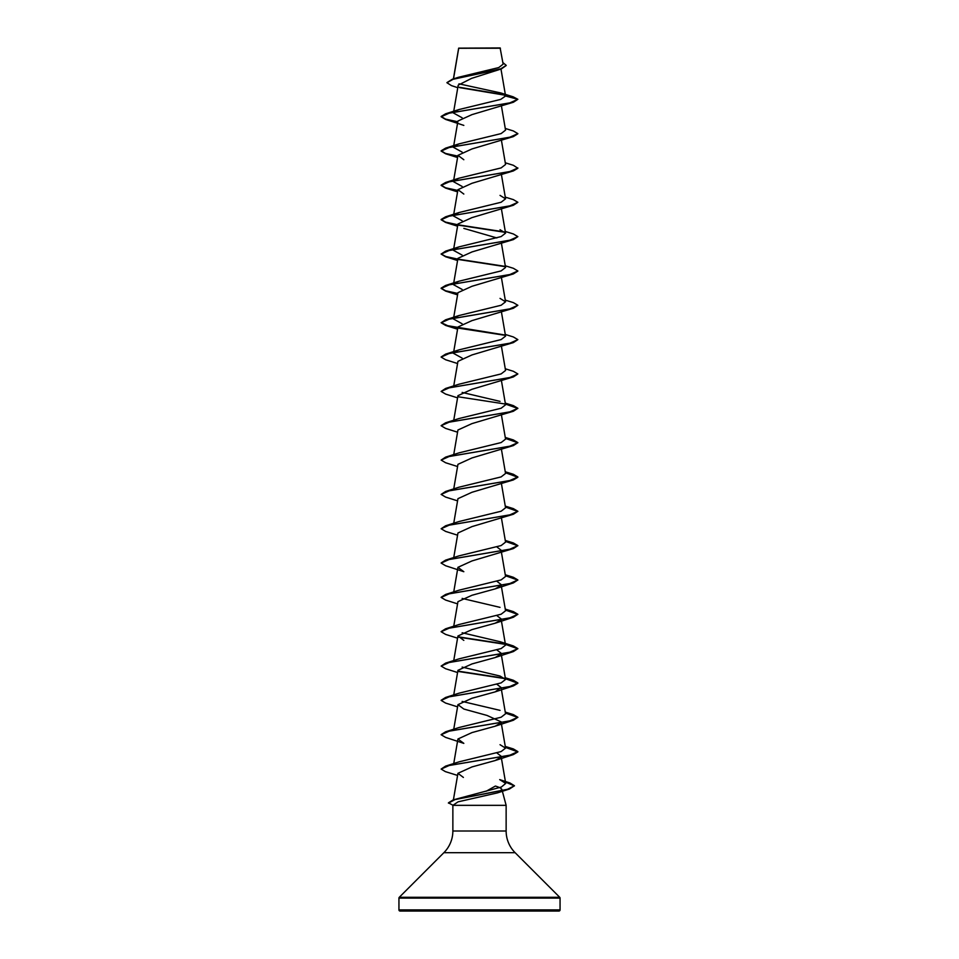 <?xml version="1.0" encoding="UTF-8"?>
<svg xmlns="http://www.w3.org/2000/svg" width="959" height="959" viewBox="0 0 959 959"><rect width="100%" height="100%" fill="white"/><g stroke="black" fill="none" stroke-linecap="round" stroke-linejoin="round"><path stroke-width="1.44" d="M446.954 82.594L452.324 79.237L458.414 77.295L498.764 67.562L503.139 64.169L500.13 47.95L458.678 48.142M500.418 48.238L458.702 48.274L453.511 78.866M398.944 909.899A1.151 1.151 0 0 0 400.095 911.05L558.905 911.05A1.151 1.151 0 0 0 560.056 909.899L398.944 909.899L398.944 898.104A1.151 1.151 0 0 1 399.28 897.288L443.873 852.695A30.688 30.688 0 0 0 452.864 830.997L452.864 805.344L506.136 805.344L506.136 830.997L452.864 830.997M506.136 830.997A30.688 30.688 0 0 0 515.127 852.695L559.72 897.288A1.151 1.151 0 0 1 560.056 898.104L560.056 909.899M486.129 791.271L495.395 786.056C499.363 787.255 501.533 788.442 501.917 789.593L497.493 792.877L458.102 801.82L452.864 805.344M501.917 789.593L502.168 790.528M502.24 790.803L506.136 805.344M457.767 87.701L451.485 85.627L446.942 82.738L453.104 79.285L501.329 68.94L471.516 78.386L458.21 85.159L453.439 112.982L462.13 117.777M454.23 111.819L458.965 109.554L500.718 99.4L505.573 96.008L500.814 92.963L513.125 96.799L517.86 99.304L513.365 102.265L471.96 114.624L457.946 121.014L453.439 147.314L462.13 152.109M517.848 133.78L513.377 136.598L471.972 148.945L457.946 155.346L463.82 159.721M505.261 162.778L513.365 165.296L517.86 168.257L513.377 170.93L471.96 183.289L457.946 189.678L463.82 194.054M505.261 197.11L513.365 199.628L517.86 202.301L513.377 205.262L471.96 217.621L457.946 224.01L453.439 250.311L462.142 255.106M463.82 228.386L496.87 237.94M505.261 231.443L513.365 233.96L517.86 236.633L513.377 239.594L471.972 251.941L457.946 258.343L453.439 284.643L462.142 289.438M517.848 271.109L513.377 273.926L471.96 286.285L457.946 292.675L453.439 318.975L462.13 323.77M505.261 300.107L513.365 302.624L517.86 305.298L513.377 308.259L471.96 320.618L457.946 327.007L453.439 353.308L462.142 358.103M505.261 334.439L513.365 336.957L517.86 339.63L513.377 342.591L471.972 354.938L457.946 361.339L453.739 385.938M505.261 368.771L513.365 371.289L517.86 373.962L513.377 376.923L471.96 389.282L457.946 395.671L453.739 420.27M505.261 403.104L513.365 405.621L517.86 408.294L513.377 411.255L471.96 423.614L457.934 430.004L453.739 454.602M505.261 437.436L513.365 439.953L517.86 442.626L513.377 445.587L471.972 457.946L457.946 464.336L453.739 488.934M505.429 472.715L517.86 477.246L513.377 479.92L471.96 492.279L457.946 498.668L453.739 523.266M505.261 506.1L513.365 508.618L517.86 511.291L513.377 514.252L471.948 526.611L457.946 533L453.739 557.599M496.858 546.93L501.066 550.166L500.802 551.281M513.377 548.584L471.972 560.943L457.934 567.332L463.82 571.708L445.635 565.75L441.14 563.077L449.268 559.457L513.377 548.584L517.86 545.623L509.732 549.243L445.623 560.116L441.152 562.933M496.87 581.262L501.054 584.499L500.97 585.29M500.802 585.613L495.18 588.874L471.96 595.275L457.946 601.665L453.739 626.263M496.87 615.594L501.054 618.831L500.97 619.622M500.802 619.934L495.18 623.206L471.948 629.607L457.946 635.997L463.82 640.372M496.87 649.926L501.054 653.163L500.97 653.954M500.802 654.278L495.18 657.538L471.96 663.94L457.946 670.329L453.739 694.927M496.858 684.258L501.066 687.495L495.18 691.871L471.948 698.272L457.946 704.661L463.82 709.037L487.04 715.438L501.054 721.827L500.97 722.618M500.802 722.93L495.18 726.203L471.972 732.592L457.946 738.993L463.82 743.369L445.635 737.411L441.14 734.738L449.268 731.118L513.377 720.245L517.86 717.284L509.732 720.904L445.623 731.777L441.152 734.594M496.858 752.923L501.054 756.16L500.97 756.951M500.802 757.262L495.18 760.535L471.96 766.936L457.934 773.326L463.389 777.425M453.247 799.854L501.365 787.039L505.717 783.419L499.699 779.607L509.924 782.964L514.444 785.757L507.527 789.281L453.247 799.854L448.428 802.839L452.9 805.2M505.381 747.085L513.377 748.943L517.86 751.616L509.732 755.236L445.623 766.109L458.965 761.866L501.125 751.568L505.561 748.128L500.035 744.699M445.623 731.777L458.965 727.533L501.137 717.224L505.549 713.796L501.185 688.25M500.035 710.367L462.13 701.425M505.381 678.421L513.365 680.279L517.86 682.952L509.732 686.572L445.623 697.445L458.965 693.201L501.125 682.904L505.561 679.463L500.035 676.035L462.142 667.092M505.381 644.088L513.365 645.946L517.86 648.62L509.732 652.24L445.623 663.113L458.965 658.869L501.125 648.572L505.549 645.131L501.185 619.586M513.365 645.946L500.035 641.703L462.142 632.76M505.381 609.756L513.365 611.614L517.86 614.287L509.732 617.908L445.623 628.78L458.965 624.537L501.137 614.228L505.561 610.799L501.054 584.499M500.035 607.371L462.142 598.428M505.381 575.424L513.365 577.282L517.86 579.955L509.732 583.575L445.623 594.448L458.965 590.205L501.125 579.907L505.561 576.467L501.437 552.36M445.623 560.116L458.965 555.872L501.125 545.563L505.561 542.135L501.437 518.028M517.86 511.291L509.732 514.911L445.623 525.784L458.965 521.54L501.125 511.231L505.561 507.802L501.437 483.696M505.261 471.768L513.365 474.285L517.86 476.959L509.732 480.579L445.623 491.452L458.965 487.208L501.125 476.911L505.549 473.47L501.437 449.363M517.86 442.626L509.732 446.247L445.623 457.119L458.965 452.876L501.137 442.567L505.561 439.138L501.437 415.031M517.86 408.294L509.732 411.914L445.623 422.787L458.965 418.544L501.125 408.246L505.561 404.806L501.437 380.699M500.035 401.377L462.142 392.435M517.86 373.962L509.732 377.582L445.623 388.455L458.965 384.211L501.125 373.914L505.561 370.474L501.437 346.367M454.23 352.145L458.965 349.879L501.137 339.57L505.561 336.141L501.437 312.035M454.23 317.813L458.965 315.547L501.125 305.25L505.549 301.809L500.035 298.381M454.23 283.48L458.965 281.215L501.113 270.918L505.561 267.477L501.437 243.37M454.23 249.148L458.965 246.883L501.125 236.585L505.561 233.145L500.035 229.716M462.142 220.774L453.451 215.979L458.965 212.55L501.125 202.253L505.561 198.813L500.035 195.384M462.13 186.442L453.439 181.647L457.946 155.346M454.242 180.484L458.965 178.218L501.125 167.909L505.561 164.48L501.437 140.374M454.23 146.152L458.965 143.886L501.113 133.589L505.549 130.148L501.437 106.041M500.814 92.963L458.965 83.829M505.261 95.241L459.601 87.629M501.329 68.94L506.22 65.5M504.913 94.881L459.145 87.245M452.324 79.237L500.814 68.82L506.22 65.356L502.876 62.563M458.965 109.554L445.623 113.797L509.732 102.925L517.86 99.304L505.573 96.008M516.697 911.05L515.498 911.05M443.502 911.05L442.303 911.05M513.365 102.265L449.268 113.138L441.14 116.758L445.623 119.431L457.767 122.045M513.377 136.598L449.268 147.47L441.14 151.09L445.623 153.764L457.767 156.377M513.377 170.93L449.268 181.802L441.14 185.423L445.623 188.096L457.767 190.709M513.377 205.262L449.268 216.135L441.14 219.755L445.623 222.428L457.767 225.041M458.186 225.113L505.129 232.33M513.377 239.594L449.268 250.467L441.14 254.087L445.635 256.76L457.767 259.374M458.198 259.457L505.129 266.662M513.377 273.926L449.268 284.799L441.14 288.419L445.635 291.092L457.767 293.706M513.377 308.259L449.268 319.131L441.14 322.751L445.635 325.425L457.767 328.038M458.198 328.11L505.129 335.326M513.377 342.591L449.268 353.463L441.14 357.084L445.635 359.757L457.563 363.533M513.377 376.923L449.268 387.796L441.14 391.416L445.635 394.089L457.563 397.865M458.198 396.786L505.129 404.003M505.429 404.051L517.848 408.438M513.377 411.255L449.268 422.128L441.14 425.748L445.635 428.421L457.563 432.197M505.429 438.383L517.848 442.77M513.377 445.587L449.268 456.46L441.14 460.08L445.635 462.753L457.563 466.53M513.377 479.92L449.268 490.792L441.14 494.412L445.635 497.086L457.563 500.862M505.429 507.047L517.848 511.435M513.377 514.252L449.268 525.124L441.14 528.745L445.635 531.418L457.563 535.194M505.429 541.379L517.848 545.767M505.429 575.712L517.848 580.099M517.86 579.955L513.377 582.916L449.268 593.789L441.14 597.409L445.635 600.082L457.563 603.858M505.429 610.044L517.848 614.431M517.86 614.287L513.377 617.248L449.268 628.121L441.14 631.741L445.635 634.414L457.563 638.191M458.198 637.1L505.129 644.316M505.429 644.376L517.848 648.764M517.86 648.62L513.377 651.581L449.268 662.453L441.14 666.073L445.635 668.747L457.563 672.523M458.198 671.444L505.129 678.648M505.429 678.708L517.86 683.24L513.377 685.913L449.268 696.785L441.14 700.406L445.635 703.079L457.563 706.855M505.429 713.04L517.848 717.428M505.429 747.373L517.86 751.904L513.377 754.577L449.268 765.45L441.14 769.07L445.372 771.623L457.575 775.435M505.489 782.076L514.432 785.9M514.444 785.757L509.445 789.017L455.046 799.59L448.428 803.127M445.623 113.797L441.14 116.471L445.563 119.12L457.815 121.769M505.261 128.446L513.365 130.963L517.86 133.637L509.732 137.257L445.623 148.13L441.14 150.803L445.563 153.452L457.815 156.101M517.86 167.969L509.732 171.589L445.623 182.462L441.14 185.135L445.563 187.784L457.815 190.433M517.86 202.301L509.732 205.921L445.623 216.794L441.14 219.467L445.563 222.116L457.815 224.766M458.03 224.802L504.77 231.982M517.86 236.633L509.732 240.253L445.623 251.126L441.14 254.087M441.152 253.943L445.803 256.521L457.815 259.098M458.03 259.134L504.758 266.314M505.261 265.775L513.365 268.292L517.86 270.965L509.732 274.586L445.623 285.458L441.14 288.132L445.563 290.781L457.815 293.43M517.86 305.298L509.732 308.918L445.623 319.791L441.14 322.751M441.152 322.608L447.673 325.7L504.77 334.979M517.86 339.63L509.732 343.25L445.623 354.123L441.152 356.94M445.623 388.455L441.14 391.416M445.623 422.787L441.152 425.604M445.623 457.119L441.14 460.08M445.623 491.452L441.14 494.412M445.623 525.784L441.14 528.745M505.261 540.432L513.365 542.95L517.86 545.623M445.623 594.448L441.152 597.265M445.623 628.78L441.152 631.597M458.03 636.788L504.77 643.969M445.623 663.113L441.14 666.073M458.03 671.12L504.77 678.301M445.623 697.445L441.152 700.262M505.381 712.753L513.377 714.611L517.86 717.284M445.623 766.109L441.14 769.07M505.441 781.777L509.924 782.964M560.056 898.104L398.944 898.104M559.72 897.288L399.28 897.288M515.127 852.695L443.873 852.695M458.654 48.19L453.403 78.902M500.982 69.06L505.561 95.84M453.571 112.227L453.439 112.982M453.571 146.559L453.439 147.314M453.571 180.891L453.439 181.647M501.437 174.706L505.561 198.813M457.934 189.678L453.571 215.224M501.437 209.038L505.561 233.145M453.571 249.556L453.439 250.311M453.571 283.888L453.439 284.643M501.437 277.702L505.561 301.809M457.934 567.332L453.739 591.931M457.934 635.997L453.739 660.595M505.561 679.463L501.185 653.918M457.946 704.661L453.739 729.26M505.561 748.128L501.185 722.583M457.934 738.993L453.739 763.592M501.066 756.16L505.717 783.419M457.934 773.326L453.415 799.794M497.493 792.877L509.445 789.017M463.82 125.389L445.623 119.431M457.563 157.54L445.623 153.764M457.563 191.872L445.623 188.096M457.563 226.204L445.623 222.428M457.563 260.536L445.635 256.76M457.563 294.869L445.635 291.092M457.563 329.201L445.635 325.425M495.18 588.874L513.377 582.916M495.18 623.206L513.377 617.248M495.18 657.538L513.377 651.581M495.18 691.871L513.377 685.913M495.18 726.203L513.377 720.245M495.18 760.535L513.377 754.577M505.261 746.426L513.377 748.943M505.261 712.093L513.377 714.611M505.261 677.761L513.365 680.279M505.261 609.097L513.365 611.614M505.261 574.765L513.365 577.282M458.965 349.879L445.623 354.123M458.965 315.547L445.623 319.791M458.965 281.215L445.623 285.458M458.965 246.883L445.623 251.126M458.965 212.55L445.623 216.794M458.965 178.218L445.623 182.462M458.965 143.886L445.623 148.13"/></g></svg>
